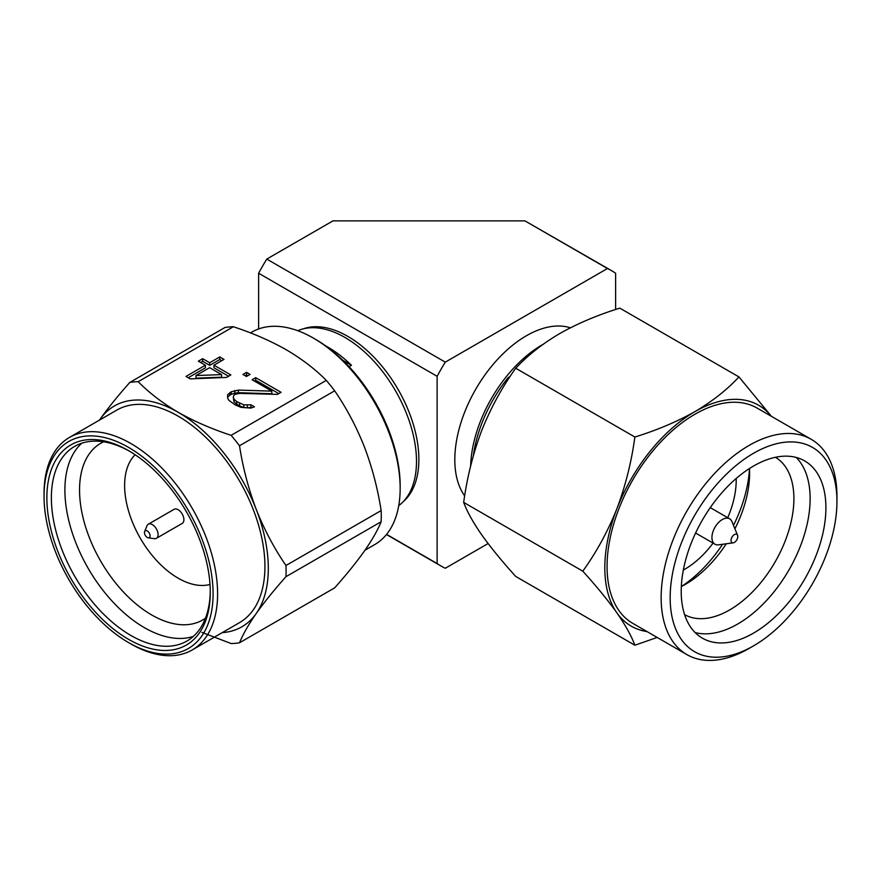 <?xml version="1.0" encoding="UTF-8"?>
<svg xmlns="http://www.w3.org/2000/svg" width="881" height="881" viewBox="0 0 881 881"><rect width="100%" height="100%" fill="white"/><g stroke="black" fill="none" stroke-linecap="round" stroke-linejoin="round"><path stroke-width="1.32" d="M470.63 466.06A101.205 58.432 -60 0 1 542.145 344.867A101.205 58.432 -60 0 1 542.938 344.416M464.672 495.871A101.205 58.432 -60 0 1 464.265 413.2A101.205 58.432 -60 0 1 526.375 335.76A101.205 58.432 -60 0 1 570.348 327.809M386.462 534.514L441.106 566.065A170.529 98.452 -60 0 0 445.29 568.256L488.096 543.544M615.621 309.506L615.621 273.231A170.529 98.452 -60 0 0 611.634 270.709A170.529 98.452 -60 0 0 607.45 268.518L445.29 362.135L266.789 259.08L332.996 220.856L524.9 220.856L607.45 268.518M441.106 566.065A170.529 98.452 -60 0 1 437.119 563.543L437.119 376.297A170.529 98.452 -60 0 1 445.29 362.135M303.339 328.822A100.401 57.97 60 0 1 378.522 362.146A100.401 57.97 60 0 1 418.86 459.375A100.401 57.97 60 0 1 403.168 501.73M437.119 376.297L258.618 273.231L258.618 328.954M386.583 534.36L437.119 563.543M611.634 270.709L524.9 220.856M258.618 273.231A170.529 98.452 -60 0 1 266.789 259.08M836.95 501.41A117.933 68.09 -60 0 1 753.563 645.85L749.048 648.449A124.309 71.768 -60 0 1 686.894 654.605A124.309 71.768 -60 0 1 661.146 597.703A124.309 71.768 -60 0 1 749.048 445.456A124.309 71.768 -60 0 1 811.203 439.3A124.309 71.768 -60 0 1 836.95 496.201L836.95 501.41A117.933 68.09 120 0 0 753.563 453.263A117.933 68.09 120 0 0 670.166 597.703A117.933 68.09 -60 0 0 753.563 645.85L749.048 648.449M811.203 439.3L757.109 408.068A124.309 71.768 120 0 0 694.955 414.224A124.309 71.768 120 0 0 607.064 566.472A124.309 71.768 120 0 0 632.8 623.374L686.894 654.605M681.211 591.327A102.317 59.071 -60 0 1 753.563 466.016A102.317 59.071 -60 0 1 804.716 460.939A102.317 59.071 -60 0 1 825.904 507.786A102.317 59.071 -60 0 1 781.249 610.753A102.317 59.071 -60 0 1 702.399 638.163A102.317 59.071 -60 0 1 681.211 591.327M681.321 586.559A90.842 52.453 120 0 0 685.374 584.356A90.842 52.453 120 0 0 685.385 584.356A90.842 52.453 120 0 0 726.274 543.775M736.186 478.493A72.671 41.958 -60 0 1 736.208 480.2A72.671 41.958 -60 0 1 727.739 517.72M733.19 542.839L718.599 544.821A14.658 8.469 -60 0 1 714.965 544.205A14.658 8.469 -60 0 1 711.936 537.487A14.658 8.469 -60 0 1 722.299 519.537A14.658 8.469 -60 0 1 729.633 518.81A14.658 8.469 -60 0 1 731.979 521.64L737.562 535.274A4.779 2.764 -60 0 1 737.782 536.54A4.779 2.764 -60 0 1 734.402 542.399A4.779 2.764 -60 0 1 733.19 542.839A4.779 2.764 -60 0 1 731.021 540.438A4.779 2.764 -60 0 1 733.785 535.009A4.779 2.764 -60 0 1 737.562 535.274M771.282 416.239A127.492 73.608 120 0 0 694.955 411.614A127.492 73.608 120 0 0 616.887 508.744A127.492 73.608 120 0 0 616.887 612.846A127.492 73.608 120 0 0 646.973 631.556M771.415 416.328L738.961 376.925C727.122 389.688 712.454 401.251 694.955 411.614C677.004 421.724 656.962 430.192 634.86 437.02C631.512 461.853 625.521 485.761 616.887 508.744C607.791 531.463 596.426 552.266 582.804 571.174C596.426 586.206 607.791 600.104 616.887 612.846C625.521 625.323 631.512 636.115 634.86 645.222L657.182 637.448M695.12 632.547A102.317 59.071 120 0 0 770.556 595.997A102.317 59.071 120 0 0 810.135 498.679A102.317 59.071 120 0 0 796.215 457.448M634.86 437.02L515.726 368.247C527.565 355.484 542.222 343.909 559.732 333.547C577.683 323.437 597.725 314.969 619.828 308.141L738.961 376.925M634.86 645.222L515.726 576.449C502.104 561.406 490.75 547.519 481.654 534.767C473.02 522.29 467.029 511.498 463.681 502.401L582.804 571.174M515.726 368.247C502.104 387.144 490.75 407.958 481.654 430.677C473.02 453.649 467.029 477.557 463.681 502.401M684.592 614.63A90.842 52.453 120 0 0 754.477 589.852A90.842 52.453 120 0 0 793.902 498.679A90.842 52.453 120 0 0 775.434 457.294M734.919 528.809A90.842 52.453 120 0 0 749.61 473.108A90.842 52.453 120 0 0 749.489 468.494M681.321 586.548A102.791 59.346 120 0 0 722.563 544.282M733.499 525.351A102.791 59.346 120 0 0 749.478 468.494M509.031 378.103L508.183 377.619A101.205 58.432 120 0 0 473.383 455.554M510.077 376.528L508.183 377.619M713.07 543.114A72.671 41.958 -60 0 1 683.326 570.04M205.482 618.187A101.998 58.884 60 0 1 202.674 619.993A101.998 58.884 60 0 1 124.067 592.671A101.998 58.884 60 0 1 79.543 490.023A101.998 58.884 60 0 1 100.676 443.33A101.998 58.884 60 0 1 103.65 441.799M193.357 636.39A112.361 64.875 60 0 1 109.574 598.298A112.361 64.875 60 0 1 64.897 490.023A112.361 64.875 60 0 1 81.812 443.198M210.262 590.854A112.361 64.875 60 0 1 187.003 641.005A112.361 64.875 60 0 1 100.423 610.896A112.361 64.875 60 0 1 51.373 497.831A112.361 64.875 60 0 1 74.643 446.392A112.361 64.875 60 0 1 129.705 451.325M46.869 497.831A115.543 66.714 60 0 1 128.571 450.654L128.571 450.654A115.543 66.714 60 0 1 210.273 592.164A115.543 66.714 60 0 1 128.571 639.342A115.543 66.714 60 0 1 46.869 497.831M130.817 643.89L128.571 642.59A119.53 69.004 -120 0 0 213.092 593.794A119.53 69.004 -120 0 0 128.571 447.405A119.53 69.004 -120 0 0 44.05 496.201A119.53 69.004 -120 0 0 128.571 642.59L130.817 643.89A122.712 70.854 -120 0 0 192.179 649.969A122.712 70.854 -120 0 0 217.596 593.794A122.712 70.854 -120 0 0 130.817 443.495A122.712 70.854 -120 0 0 69.467 437.428A122.712 70.854 -120 0 0 44.05 493.602L44.05 496.201M144.649 531.518L146.984 525.803A8.127 4.691 60 0 1 148.283 524.228A8.127 4.691 60 0 1 154.549 526.409A8.127 4.691 60 0 1 158.095 534.591A8.127 4.691 60 0 1 156.411 538.302A8.127 4.691 60 0 1 154.406 538.654L148.283 537.817A3.987 2.302 60 0 1 147.281 537.454A3.987 2.302 60 0 1 144.462 532.576A3.987 2.302 60 0 1 144.649 531.518A3.987 2.302 60 0 1 147.788 531.298A3.987 2.302 60 0 1 150.089 535.824A3.987 2.302 60 0 1 148.283 537.817M148.283 524.228L174.086 509.328A8.127 4.691 60 0 1 180.352 511.509A8.127 4.691 60 0 1 183.898 519.691A8.127 4.691 60 0 1 182.213 523.413L156.411 538.302M192.179 649.969L239.511 622.647A122.712 70.854 -120 0 0 264.928 566.472A122.712 70.854 -120 0 0 178.149 416.173A122.712 70.854 -120 0 0 116.799 410.094L69.467 437.428M315.64 339.405L313.383 338.095L315.64 339.405A119.53 69.004 -120 0 1 400.161 485.794L400.161 488.393A122.712 70.854 -120 0 0 313.383 338.095L313.383 338.095A122.712 70.854 -120 0 0 252.021 332.027L250.479 332.919M398.741 505.628A101.205 58.432 -120 0 0 416.493 461.391A101.205 58.432 -120 0 0 344.934 337.445A101.205 58.432 -120 0 0 297.756 330.716M325.706 345.903A101.205 58.432 60 0 1 328.029 347.213A101.205 58.432 60 0 1 351.464 365.285L349.074 366.672M210.008 584.433A75.7 43.709 60 0 1 154.065 557.662A75.7 43.709 60 0 1 124.628 485.464A75.7 43.709 60 0 1 135.134 454.75M222.221 632.635A127.492 73.608 -120 0 0 256.228 613.495A127.492 73.608 -120 0 0 256.228 509.394A127.492 73.608 -120 0 0 178.149 412.275A127.492 73.608 -120 0 0 100.082 419.246A127.492 73.608 -120 0 0 99.498 420.083M201.881 632.371L231.119 643.537A143.438 82.814 60 0 0 239.5 642.789C242.925 634.386 248.497 624.629 256.228 613.495C264.267 602.186 274.178 589.918 285.962 576.692A143.438 82.814 60 0 0 285.962 565.514C274.178 548.334 264.267 529.624 256.228 509.394C248.497 488.988 242.925 467.778 239.5 445.764A143.438 82.814 60 0 0 231.119 435.335C211.737 428.97 194.073 421.283 178.149 412.275C162.533 403.08 149.219 392.882 138.196 381.693A143.438 82.814 60 0 0 129.815 382.431C118.032 395.668 108.121 407.936 100.082 419.246M239.5 642.789L334.67 587.847C346.464 574.61 356.376 562.342 364.415 551.032C372.145 539.91 377.718 530.142 381.143 521.739L285.962 576.692M285.962 565.514L381.143 510.573C377.718 488.559 372.145 467.348 364.415 446.942C356.376 426.701 346.464 408.002 334.67 390.812L239.5 445.764M129.815 382.431L224.985 327.49A143.438 82.814 -120 0 1 233.366 326.741L138.196 381.693M230.833 374.943L226.527 377.431L190.197 378.885L185.968 376.44L205.394 365.23L198.346 361.166L202.663 358.677L209.711 362.741L219.776 356.926L224.005 359.371L213.94 365.186L230.833 374.943M246.471 376.484L242.947 374.458L246.548 372.377L250.061 374.414L246.471 376.484M255.699 377.663L281.05 392.309L277.46 394.38L239.753 393.378L235.469 394.225L234.027 395.051L233.278 397.111L233.961 399.17L236.758 401.615L243.817 404.853L250.931 404.82L254.455 406.846L250.876 408.101L240.92 407.341L235.271 404.908L228.95 400.426L227.573 397.97L227.628 394.688L231.24 391.781L238.388 390.096L271.822 391.131L252.098 379.744L255.699 377.663L255.699 380.273L254.356 381.044M231.119 435.335L326.3 380.394C315.277 369.194 301.952 359.007 286.336 349.812C270.412 340.793 252.759 333.106 233.366 326.741M381.143 521.739A143.438 82.814 -120 0 0 381.143 510.573M334.67 390.812A143.438 82.814 -120 0 0 326.3 380.394M228.586 376.242L213.94 367.784L213.94 365.186M221.748 360.67L219.776 359.525L219.776 356.926M219.776 359.525L209.711 365.34L209.711 362.741M209.711 365.34L202.663 361.276L202.663 358.677M202.663 361.276L200.604 362.465M188.226 377.751L205.394 367.84L205.394 365.23M246.548 372.377L246.548 374.987L245.204 375.758M247.814 375.713L246.548 374.987M278.803 393.609L255.699 380.273M238.388 390.096L238.388 392.706L271.822 393.73L271.822 391.131M238.388 392.706L234.82 393.135L234.82 390.525M234.82 393.135L231.24 394.391L231.24 391.781M231.24 394.391L229.809 395.217L229.809 392.618M229.809 395.217L227.628 397.287L227.628 394.688M227.628 397.287L227.617 398.058M251.647 407.826L250.931 407.418L250.931 404.82M250.931 407.418L247.363 407.848L247.363 405.249M247.363 407.848L243.817 407.463L243.817 404.853M243.817 407.463L239.577 405.844L239.577 403.245M239.577 405.844L236.758 404.214L236.758 401.615M236.758 404.214L233.961 401.769L233.961 399.17M233.961 401.769L233.278 397.111M221.594 377.189L195.956 378.169L195.956 375.559L221.594 374.59L221.594 377.189M365.009 550.196L374.744 544.568A122.712 70.854 -120 0 0 400.161 488.393M221.594 374.59L209.623 367.674L195.956 375.559M351.464 365.285L342.874 360.329M710.262 507.621L729.633 518.81M695.594 533.016L714.965 544.205"/></g></svg>
